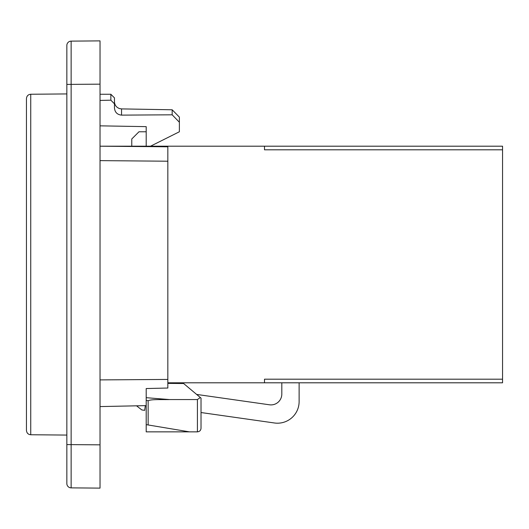 <?xml version="1.0" encoding="UTF-8"?>
<svg xmlns="http://www.w3.org/2000/svg" width="529" height="529" viewBox="0 0 529 529"><rect width="100%" height="100%" fill="white"/><g stroke="black" fill="none" stroke-linecap="round" stroke-linejoin="round"><path stroke-width="0.79" d="M201.02 412.534L274.439 422.982A21.643 21.643 0 0 0 299.123 401.557L299.123 382.804L281.812 382.804L281.812 394.079A10.818 10.818 0 0 1 269.466 404.791L196.623 394.422M136.555 405.822L141.805 409.935L144.662 410.345L145.33 405.637L146.196 405.617L100.027 406.583L136.555 405.822M502.55 149.806L502.55 146.196L264.5 146.196L264.5 149.806L502.55 149.806L502.55 379.194L264.5 379.194L264.5 382.804L502.55 382.804L502.55 379.194M502.55 382.804L299.123 382.804M281.812 382.804L167.838 382.804M146.196 146.196L146.196 131.767L138.982 131.767L131.767 138.982L131.767 146.196M100.027 160.624L167.838 161.213L167.838 146.791L100.027 146.196L264.5 146.196M100.027 125.842L146.196 126.643L146.196 131.767M167.838 161.213L167.838 388.028L146.196 388.544L146.196 400.327L148.146 400.784C150.897 399.084 162.588 399.772 169.604 399.56L197.416 399.56L197.416 431.856L189.481 431.856L148.146 424.966L148.146 400.784M30.742 94.248C28.156 94.499 26.728 95.941 26.45 98.579L26.45 430.421C26.728 433.059 28.156 434.501 30.742 434.752L30.742 94.248L66.846 93.931L66.846 84.409L100.027 84.157L100.027 40.878L71.137 41.13A4.331 4.331 0 0 0 66.846 45.454L66.846 483.546A4.331 4.331 0 0 0 71.137 487.87L100.027 488.122L100.027 444.843L66.846 444.591M100.027 66.125L100.027 462.875M201.02 428.252C200.822 430.427 199.618 431.631 197.416 431.856C199.618 431.631 200.822 430.427 201.02 428.252L201.02 398.112L200.312 397.517L197.416 399.56M200.312 397.517L183.642 383.532L167.838 383.393M146.196 399.117L146.196 431.856L189.481 431.856M148.146 424.966L146.196 424.642L148.146 424.966M26.45 422.969L26.45 407.958M100.027 379.901L167.838 379.438M110.852 94.261L110.852 100.179L114.456 103.829L114.456 97.865L110.852 94.261L100.027 94.261M100.027 100.437L110.852 100.179M172.17 114.813L179.377 122.239L179.377 117.121L172.17 109.781L172.17 114.813L121.544 115.124C117.18 114.661 114.813 112.214 114.456 107.797L114.456 103.829M179.377 122.239L179.377 131.767L150.527 146.196M100.027 488.122L71.137 487.87L71.137 41.13A4.331 4.331 0 0 0 66.846 45.454M169.604 399.56A3086.12 3086.12 -175.4 0 1 146.196 397.676M172.17 109.781L121.544 108.901L121.544 115.124M30.742 434.752L66.846 435.069M121.544 108.901L119.508 108.571C116.327 107.374 114.641 105.079 114.456 101.687"/></g></svg>
